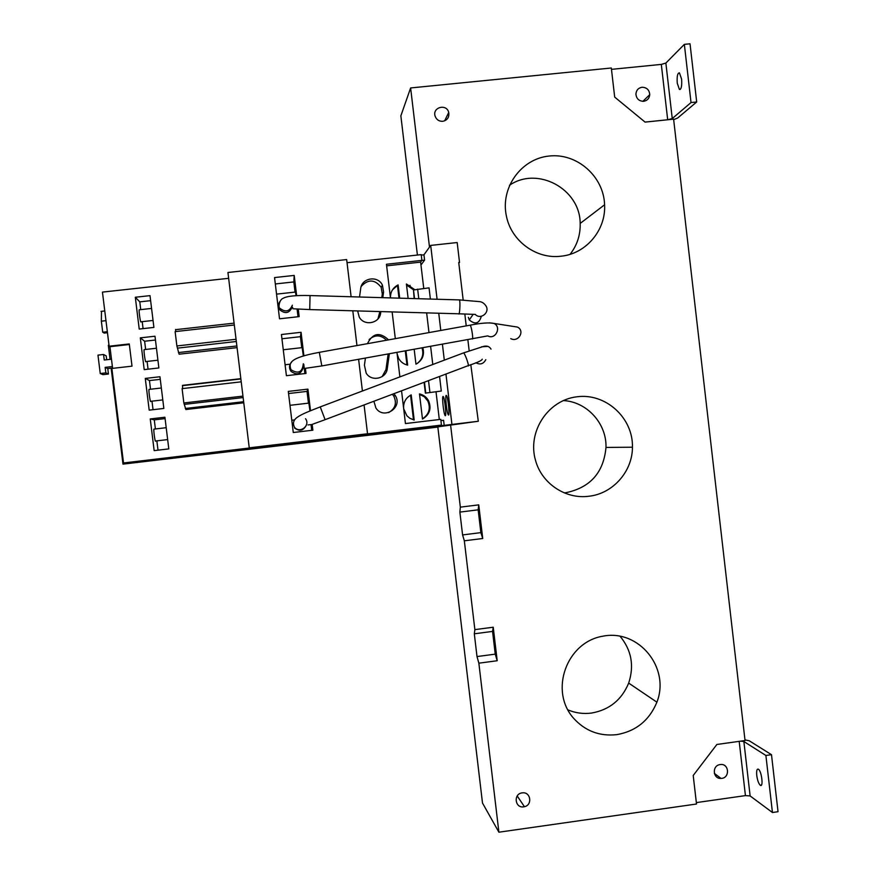<?xml version="1.0" encoding="UTF-8"?>
<svg xmlns="http://www.w3.org/2000/svg" width="876" height="876" viewBox="0 0 876 876"><rect width="100%" height="100%" fill="white"/><g stroke="black" fill="none" stroke-linecap="round" stroke-linejoin="round"><path stroke-width="1.31" d="M512.953 326.376L517.398 327.066C525.326 330.734 518.439 342.746 510.763 338.64M481.329 316.258C479.205 323.649 475.175 324.876 469.262 319.926L468.364 317.309M485.797 359.642C483.519 363.978 480.201 365.018 475.854 362.752M523.771 806.829C514.738 808.438 513.237 793.481 522.37 792.857C530.714 791.608 532.717 805.077 524.439 806.697L523.771 806.829M442.73 121.315C438.964 121.403 436.412 119.662 435.087 116.081C432.186 107.211 446.661 103.39 448.731 112.467C449.41 117.285 447.406 120.231 442.73 121.315M560.947 256.208C536.364 259.373 511.288 241.042 506.427 216.186C500.163 188.165 520.815 158.95 548.825 156.07C576.758 152.654 603.739 176.317 604.593 204.776C606.05 230.169 585.956 253.92 560.947 256.208M588.979 496.232C565.699 499.506 541.762 483.552 535.554 460.48C527.111 432.098 547.642 400.354 576.627 396.828C605.524 392.667 633.217 417.775 632.45 447.22C632.472 471.518 612.872 493.67 588.979 496.232M616.813 734.646C599.502 736.508 585.026 730.967 573.364 718.013C549.186 690.529 566.619 642.152 602.776 636.206C638.681 628.88 670.414 667.775 656.901 702.18C649.346 720.4 635.987 731.219 616.813 734.646M429.492 247.087L410.625 87.95L611.317 67.999L614.689 97.105L645.075 122.103L673.611 119.169L745.038 740.538L716.875 744.469L693.212 775.479L696.508 804.015L498.893 832.2L478.854 663.176L497.196 660.745L493.232 627.227L474.869 629.625L464.335 540.81L482.731 538.499L478.745 504.861L460.338 507.138L450.582 424.904M460.338 507.138L459.867 512.099L462.583 534.929L464.335 540.81M417.403 255.047L400.858 115.829L410.625 87.95M498.893 832.2L482.501 803.051L437.803 426.765M474.869 629.625L474.31 633.808L477.004 656.562L478.854 663.176M509.482 185.285C537.557 165.827 580.164 188.986 580.175 223.435C580.481 234.998 577.131 245.28 570.09 254.303M563.323 400.573C586.931 401.701 606.805 423.601 605.984 447.428C603.652 472.569 590.249 487.658 565.776 492.717L564.264 492.87M619.945 636.107C631.486 650.014 634.399 665.672 628.672 683.094C621.686 699.924 609.324 709.91 591.574 713.053C583.328 714.126 575.39 713.053 567.757 709.812M740.658 741.151L743.866 741.512L750.13 795.945L772.446 812.512L778.03 811.702L771.493 754.685L765.898 755.473L743.866 741.512M744.961 739.881L749.221 740.767L771.493 754.685M739.191 741.359L745.432 795.605L750.13 795.945M745.432 795.605L696.343 802.602M720.149 764.573L719.886 764.617C711.783 765.723 712.878 779.038 721.014 778.414C730.245 778.425 729.281 762.996 720.149 764.573M756.755 775.457C757.466 780.417 758.638 783.681 760.269 785.246C763.642 787.929 761.693 771.077 758.419 769.227C756.908 768.646 756.349 770.716 756.755 775.457M765.898 755.473L772.446 812.512M477.004 656.562L495.247 654.142L497.196 660.745M474.31 633.808L492.553 631.41L495.247 654.142M493.232 627.227L492.553 631.41M462.583 534.929L480.858 532.63L482.731 538.499M459.867 512.099L478.165 509.832L480.858 532.63M478.745 504.861L478.165 509.832M643.652 101.298C638.998 101.2 636.425 98.78 635.921 94.05C636.272 90.206 638.308 87.939 642.031 87.261C646.751 87.392 649.324 89.856 649.751 94.652C649.335 98.419 647.298 100.641 643.652 101.298M673.666 119.64L677.663 118.019L696.694 101.977L691.022 102.558L672.253 118.567L665.87 63.072L661.314 64.397L611.47 69.357M645.064 122.093L667.687 119.76L672.253 118.567M696.694 101.977L690.025 43.8L684.353 44.358L665.87 63.072M681.605 79.136C682.043 85.979 681.32 89.418 679.426 89.472L677.257 83.198C676.809 76.398 677.531 72.949 679.437 72.861L681.605 79.136M691.022 102.558L684.353 44.358M292.245 306.928C289.485 313.225 285.368 314.232 279.915 309.94C278.01 307.104 278.01 304.29 279.915 301.486M303.348 367.099C301.213 374.282 297.074 375.684 290.941 371.282C288.872 368.084 289.08 365.051 291.555 362.193M306.315 425.254C303.457 430.729 299.515 431.649 294.5 427.981L294.566 427.357C299.953 433.905 310.662 425.462 305.538 418.728M108.996 345.188L108.328 345.264L110.058 359.357M111.153 368.205L122.979 464.127L478.296 421.257L437.814 426.864M133.086 462.2L133.174 462.922M443.048 396.423C441.822 396.346 443.628 413.549 445.041 415.41C446.738 418.553 444.953 398.821 443.344 396.642L443.048 396.423M446.212 395.361C444.942 395.295 446.771 412.782 448.238 414.709C450.001 417.962 448.205 397.857 446.53 395.591L446.212 395.361M414.14 298.585L413.505 289.967L429.054 287.865L430.379 299.066M417.644 289.135L418.783 298.727M413.505 289.967L414.523 298.606M425.386 393.127L441.296 391.057L425.386 393.127L424.094 382.297M439.566 376.461L441.296 391.057M428.517 380.633L429.919 392.393M424.466 382.155L425.747 392.985M234.648 450.155L136.919 461.893L137.006 462.594M234.593 449.771L234.724 450.866M410.023 285.324L410.176 286.638M421.268 255.102L423.951 254.817L424.575 260.139L420.962 265.012M424.575 260.139L421.849 260.435M440.924 420.589L443.584 420.272L444.22 425.572M423.951 254.817L430.696 245.411L457.173 242.532L459.528 262.439L458.805 263.107M459.528 262.439L458.739 262.526L463.174 300.041M478.296 421.257L470.806 364.657M437.836 427.105L122.979 464.127M469.175 350.827L467.839 339.527M466.229 325.883L464.827 314.035M430.696 245.411L437.091 299.264M438.745 313.225L440.781 330.46M442.402 344.126L444.307 360.156M445.95 374.041L451.928 424.4M440.365 425.254L440.453 426.021M430.193 426.853L430.28 427.565M419.801 428.123L419.889 428.835M243.769 402.796L185.865 409.53L183.851 402.96L242.959 396.105M241.228 381.826L182.099 388.637L183.851 402.96M182.646 388.572L182.482 385.363L240.845 378.662M175.693 331.555L175.627 329.409M237.067 347.641L179.098 354.2L176.875 345.954L175.123 331.621L234.319 324.996M176.875 345.954L236.06 339.286M177.697 348.111L236.323 341.498M184.573 404.351L243.134 397.562M104.288 333.066L102.722 332.212L101.353 321.174L101.496 311.308M102.722 332.212L107.332 331.708M112.566 368.051L107.781 368.588L108.449 374.03L102.941 374.654L100.247 373.526L97.97 355.13L103.565 354.495L104.244 360.014L111.482 359.204M103.565 354.495L106.215 355.897L106.686 359.74M112.38 366.551L105.153 367.373L105.832 372.891L100.247 373.526M107.781 368.588L105.153 367.373M108.449 374.03L105.832 372.891M153.048 320.452L140.992 321.788C140.598 323.791 138.715 311.21 139.196 309.797L139.404 309.775M157.921 360.2L145.865 361.569C145.471 363.606 143.62 351.068 144.102 349.634L144.321 349.601M162.794 399.916L150.738 401.307C150.344 403.376 148.515 390.882 148.997 389.415L149.216 389.382M167.666 439.588L155.599 441C155.205 443.103 153.409 430.642 153.891 429.141L154.121 429.12M140.74 309.633L139.788 301.859L150.617 300.665M143.073 328.62L142.219 321.645M135.309 297.249L150.004 295.639L153.902 327.416L139.218 329.058L135.309 297.249L139.788 301.859M145.635 349.458L144.628 341.235L155.446 340.019M148.055 369.19L147.102 361.427M140.302 337.862L154.986 336.22L158.874 367.953L144.201 369.628L140.302 337.862L144.628 341.235M150.519 389.24L149.457 380.578L160.275 379.341M153.037 409.705L151.986 401.164M145.285 378.421L159.958 376.746L163.845 408.446L149.183 410.143L145.285 378.421L149.457 380.578M155.402 428.966L154.286 419.867L165.093 418.608M158.008 450.165L156.859 440.858M150.256 418.936L164.918 417.228L168.805 448.895L154.154 450.625L150.256 418.936L154.286 419.867M296.077 295.672L295.475 292.036M303.348 355.941L302.165 347.619M309.984 410.943L308.856 403.102M275.316 283.955L293.821 281.93L295.048 292.08M297.128 309.348L298.026 316.751M293.821 281.93L294.205 275.414L296.646 295.639M298.3 309.359L299.176 316.619L279.532 318.809L274.549 277.572L294.205 275.414M281.941 338.771L300.424 336.68L301.749 347.673M303.764 364.317L304.881 373.57M300.424 336.68L301.07 332.3L303.895 355.787M305.461 368.719L306.031 373.439L286.408 375.695L281.426 334.512L301.07 332.3M288.565 393.532L307.027 391.397L308.44 403.157M311.046 424.761L311.725 430.335M307.027 391.397L307.925 389.13L310.52 410.724M312.174 424.411L312.874 430.193L293.274 432.514L288.303 391.408L307.925 389.13M112.61 368.358L109.938 346.688L129.352 344.509M136.919 461.893L123.527 462.977L111.865 368.446L132.013 366.157L129.276 343.95L109.128 346.206L109.938 346.688M361.23 286.375C368.172 278.973 374.829 279.28 381.18 287.306L382.297 294.062L381.805 297.643M379.855 311.56L377.961 318.908M359.521 296.997L360.682 288.62C361.678 277.747 378.016 275.195 382.44 285.204L383.579 292.036L382.79 297.676M379.418 314.725L380.655 312.973C379.702 323.463 364.164 326.452 359.248 317.068L357.649 310.925M380.655 312.973L380.852 311.582M388.156 353.937L385.966 369.573L382.133 376.625M369.114 339.57C375.081 334.479 380.874 334.709 386.491 340.238M367.449 343.666C372.749 333 379.79 331.741 388.561 339.866M365.423 358.054L364.427 365.215L366.179 373.132C371.38 382.045 386.349 378.771 387.291 368.533L389.36 353.718M392.371 394.277L393.828 396.171C397.014 403.234 395.284 408.709 388.615 412.596M393.904 393.696L395.251 395.481C403.278 407.537 383.589 420.294 375.892 407.975L373.888 401.252M414.797 289.704L406.409 283.988L408.128 298.409M392.459 289.879L398.098 284.908L399.686 298.168M397.518 285.751L398.996 298.147M347.038 262.723L421.214 254.631L421.893 260.38L386.447 264.256L390.466 297.895C390.346 291.971 392.886 287.635 398.098 284.908M406.957 364.953L405.27 350.849M405.938 350.728L407.658 365.128C403.694 364.208 400.682 361.974 398.646 358.426L397.135 353.871M397.069 353.269L397.003 352.338M413.494 419.867L410.559 395.196M403.617 408.227C403.354 402.172 405.884 397.726 411.205 394.879L414.195 420.031L409.869 418.301L406.902 415.793L403.694 408.818M419.495 393.904C423.513 394.835 426.535 397.113 428.561 400.737C431.682 408.577 429.656 414.676 422.484 419.046L419.495 393.904M422.823 347.673C424.718 354.944 422.429 360.452 415.947 364.164L414.173 349.239M386.644 265.844L420.622 262.132L423.754 288.456M426.645 312.885L428.988 332.584M430.609 346.261L432.777 364.493M436.029 391.879L439.314 419.538M421.893 260.38L420.622 262.132M364.077 404.964L367.537 433.773L366.08 434.047L441.449 425.09L440.77 419.363L405.446 423.557L401.547 390.816M399.883 376.888L396.959 352.349M395.317 338.651L392.13 311.911M441.449 425.09L416.899 428.484M123.527 462.977L250.361 447.899L249.244 447.833L227.935 272.491L346.666 259.57L351.112 296.756M352.798 310.794L356.959 345.56M358.613 359.28L362.412 391.014M249.244 447.833L367.537 433.773M109.128 346.206L102.448 292.102L228.647 278.316M406.53 285.018L413.713 289.923M421.98 347.827C423.962 354.167 422.374 359.39 417.206 363.496M419.549 394.375L424.367 396.817L427.816 400.989C430.861 408.413 429.076 414.37 422.462 418.859M667.687 119.76L661.314 64.397M292.365 305.198C289.562 311.582 285.401 312.601 279.871 308.253L279.915 309.94M303.304 363.759C302.395 372.267 298.278 374.249 290.952 369.705L290.941 371.282M292.956 308.779L309.743 309.567L310.038 295.551M304.673 368.413L321.82 365.938L319.313 352.338M308.013 424.926L311.757 424.542L325.105 419.681L320.244 406.891M325.226 419.626L467.883 365.763C469.974 367.986 465.517 354.441 463.634 352.875L463.141 353.061M321.941 365.916L472.076 338.76C473.697 341.038 471.693 326.77 470.16 325.171L469.7 325.259M309.786 309.578L458.717 313.794C459.67 315.951 460.469 301.366 459.484 299.91L459.166 299.899M487.932 346.403L481.537 346.819M472.536 338.673L487.779 335.88C495.279 340.184 501.86 327.252 494.097 323.441L489.421 322.839M475.646 314.823C481.143 319.773 489.991 312.25 486.027 305.998C484.045 303.096 481.669 301.618 478.898 301.574L459.484 299.91L310.082 295.562C295.902 295.19 286.967 296.088 283.276 298.245C279.006 299.592 278.174 308.264 279.871 308.253M178.463 352.557L236.87 345.965M185.307 408.479L243.637 401.701M101.353 321.174L105.974 320.66M104.069 333.088L107.452 332.716M382.297 294.062L383.579 292.036M385.966 369.573L387.291 368.533M604.593 204.776L580.175 223.435M632.45 447.22L605.984 447.428M656.901 702.18L628.672 683.094M524.439 806.697L517.201 795.966M448.731 112.467L444.647 120.833M721.014 778.414L714.356 773.42M649.751 94.652L642.864 101.342M679.426 89.472L680.313 89.385M760.269 785.246L761.419 785.082M517.398 327.066L494.097 323.441C489.246 322.401 481.263 322.981 470.16 325.171L319.433 352.316C288.894 357.977 288.806 363.058 290.952 369.705M491.02 349.108C489.454 346.502 487.023 345.582 483.738 346.349L463.634 352.875L320.375 406.847C306.107 412.41 301.913 414.228 297.763 416.965C293.493 419.746 292.42 423.217 294.566 427.357M482.249 359.193C481.899 360.518 477.278 362.653 468.375 365.577M475.416 314.418L459.035 313.805M472.985 314.615L469.262 319.926M234.089 323.135L175.583 329.672M240.878 378.947L182.438 385.659M104.77 310.947L101.014 311.363M139.196 309.797L151.57 308.429M144.102 349.634L156.454 348.243M148.997 389.415L161.337 387.991M153.891 429.141L166.199 427.696M278.371 309.206L279.893 309.031M292.08 307.673L292.726 307.607M276.553 294.128L295.54 292.036M285.083 364.755L289.606 364.241M283.276 349.765L302.242 347.619M291.785 420.228L293.296 420.053M293.613 420.009L294.697 419.889M289.989 405.314L308.921 403.102M382.44 285.204L381.18 287.306M395.251 395.481L393.828 396.171M428.561 400.737L427.816 400.989"/></g></svg>

